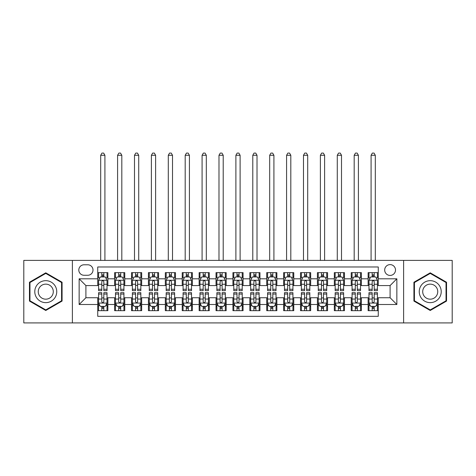 <?xml version="1.0" encoding="UTF-8"?>
<svg xmlns="http://www.w3.org/2000/svg" width="476" height="476" viewBox="0 0 476 476"><rect width="100%" height="100%" fill="white"/><g stroke="black" fill="none" stroke-linecap="round" stroke-linejoin="round"><path stroke-width="0.71" d="M390.094 264.614A5.409 5.409 0 0 0 384.685 270.023A5.409 5.409 0 0 0 390.094 275.431A5.409 5.409 0 0 0 395.502 270.023A5.409 5.409 0 0 0 390.094 264.614M403.612 322.918L452.2 322.918L452.2 260.39L403.612 260.39L403.612 322.918L72.388 322.918L72.388 260.39L23.8 260.39L23.8 322.918L72.388 322.918M378.265 272.641L368.127 272.641L368.127 278.811L361.367 278.811L361.367 285.57L368.127 285.57L368.127 278.811M361.367 278.811L361.367 272.641L351.228 272.641L351.228 278.811L344.463 278.811L344.463 285.57L351.228 285.57L351.228 278.811M344.463 278.811L344.463 272.641L334.325 272.641L334.325 278.811L327.565 278.811L327.565 285.57L334.325 285.57L334.325 278.811M327.565 278.811L327.565 272.641L317.427 272.641L317.427 278.811L310.667 278.811L310.667 285.57L317.427 285.57L317.427 278.811M310.667 278.811L310.667 272.641L300.529 272.641L300.529 278.811L293.769 278.811L293.769 285.57L300.529 285.57L300.529 278.811M293.769 278.811L293.769 272.641L283.631 272.641L283.631 278.811L276.871 278.811L276.871 285.57L283.631 285.57L283.631 278.811M276.871 278.811L276.871 272.641L266.727 272.641L266.727 278.811L259.967 278.811L259.967 285.57L266.727 285.57L266.727 278.811M259.967 278.811L259.967 272.641L249.829 272.641L249.829 278.811L243.069 278.811L243.069 285.57L249.829 285.57L249.829 278.811M243.069 278.811L243.069 272.641L232.931 272.641L232.931 278.811L226.171 278.811L226.171 285.57L232.931 285.57L232.931 278.811M226.171 278.811L226.171 272.641L216.033 272.641L216.033 278.811L209.273 278.811L209.273 285.57L216.033 285.57L216.033 278.811M209.273 278.811L209.273 272.641L199.129 272.641L199.129 278.811L192.369 278.811L192.369 285.57L199.129 285.57L199.129 278.811M192.369 278.811L192.369 272.641L182.231 272.641L182.231 278.811L175.471 278.811L175.471 285.57L182.231 285.57L182.231 278.811M175.471 278.811L175.471 272.641L165.333 272.641L165.333 278.811L158.573 278.811L158.573 285.57L165.333 285.57L165.333 278.811M158.573 278.811L158.573 272.641L148.435 272.641L148.435 278.811L141.675 278.811L141.675 285.57L148.435 285.57L148.435 278.811M141.675 278.811L141.675 272.641L131.537 272.641L131.537 278.811L124.771 278.811L124.771 285.57L131.537 285.57L131.537 278.811M124.771 278.811L124.771 272.641L114.633 272.641L114.633 285.57L107.874 285.57L107.874 272.641L97.735 272.641M97.735 310.667L107.874 310.667L107.874 297.738L114.633 297.738L114.633 310.667L124.771 310.667L124.771 297.738L131.537 297.738L131.537 304.497L124.771 304.497M131.537 304.497L131.537 310.667L141.675 310.667L141.675 297.738L148.435 297.738L148.435 304.497L141.675 304.497M148.435 304.497L148.435 310.667L158.573 310.667L158.573 297.738L165.333 297.738L165.333 304.497L158.573 304.497M165.333 304.497L165.333 310.667L175.471 310.667L175.471 297.738L182.231 297.738L182.231 304.497L175.471 304.497M182.231 304.497L182.231 310.667L192.369 310.667L192.369 297.738L199.129 297.738L199.129 304.497L192.369 304.497M199.129 304.497L199.129 310.667L209.273 310.667L209.273 297.738L216.033 297.738L216.033 304.497L209.273 304.497M216.033 304.497L216.033 310.667L226.171 310.667L226.171 297.738L232.931 297.738L232.931 304.497L226.171 304.497M232.931 304.497L232.931 310.667L243.069 310.667L243.069 297.738L249.829 297.738L249.829 304.497L243.069 304.497M249.829 304.497L249.829 310.667L259.967 310.667L259.967 297.738L266.727 297.738L266.727 304.497L259.967 304.497M266.727 304.497L266.727 310.667L276.871 310.667L276.871 297.738L283.631 297.738L283.631 304.497L276.871 304.497M283.631 304.497L283.631 310.667L293.769 310.667L293.769 297.738L300.529 297.738L300.529 304.497L293.769 304.497M300.529 304.497L300.529 310.667L310.667 310.667L310.667 297.738L317.427 297.738L317.427 304.497L310.667 304.497M317.427 304.497L317.427 310.667L327.565 310.667L327.565 297.738L334.325 297.738L334.325 304.497L327.565 304.497M334.325 304.497L334.325 310.667L344.463 310.667L344.463 297.738L351.228 297.738L351.228 304.497L344.463 304.497M351.228 304.497L351.228 310.667L361.367 310.667L361.367 297.738L368.127 297.738L368.127 304.497L361.367 304.497M84.044 275.265L87.763 275.265A5.236 5.236 0 0 0 93.004 270.023A5.236 5.236 0 0 0 87.763 264.787L84.044 264.787A5.236 5.236 0 0 0 78.808 270.023A5.236 5.236 0 0 0 84.044 275.265M403.612 260.39L72.388 260.39M378.265 278.811L378.265 266.982L97.735 266.982L97.735 285.57L85.906 285.57L85.906 297.738L97.735 297.738L97.735 316.326L378.265 316.326L378.265 297.738L390.094 297.738L390.094 285.57L378.265 285.57L378.265 278.811L396.853 278.811L396.853 304.497L378.265 304.497M97.735 304.497L79.147 304.497L79.147 278.811L97.735 278.811M368.127 304.497L368.127 310.667L378.265 310.667M97.735 276.871L98.58 276.871M101.793 276.871L103.822 276.871M107.029 276.871L107.874 276.871M97.735 285.404L98.58 285.404M101.793 285.404L103.822 285.404M107.029 285.404L107.874 285.404M97.735 297.911L98.58 297.911M101.793 297.911L103.822 297.911M107.029 297.911L107.874 297.911M97.735 306.443L98.58 306.443M101.793 306.443L103.822 306.443M107.029 306.443L107.874 306.443M114.633 285.404L115.478 285.404M118.691 285.404L120.72 285.404M123.927 285.404L124.771 285.404M114.633 276.871L115.478 276.871M118.691 276.871L120.72 276.871M123.927 276.871L124.771 276.871M114.633 297.911L115.478 297.911M118.691 297.911L120.72 297.911M123.927 297.911L124.771 297.911M114.633 306.443L115.478 306.443M118.691 306.443L120.72 306.443M123.927 306.443L124.771 306.443M131.537 297.911L132.382 297.911M135.589 297.911L137.618 297.911M140.831 297.911L141.675 297.911M131.537 306.443L132.382 306.443M135.589 306.443L137.618 306.443M140.831 306.443L141.675 306.443M131.537 276.871L132.382 276.871M135.589 276.871L137.618 276.871M140.831 276.871L141.675 276.871M131.537 285.404L132.382 285.404M135.589 285.404L137.618 285.404M140.831 285.404L141.675 285.404M148.435 297.911L149.28 297.911M152.487 297.911L154.516 297.911M157.729 297.911L158.573 297.911M148.435 306.443L149.28 306.443M152.487 306.443L154.516 306.443M157.729 306.443L158.573 306.443M148.435 276.871L149.28 276.871M152.487 276.871L154.516 276.871M157.729 276.871L158.573 276.871M148.435 285.404L149.28 285.404M152.487 285.404L154.516 285.404M157.729 285.404L158.573 285.404M165.333 297.911L166.178 297.911M169.391 297.911L171.414 297.911M174.627 297.911L175.471 297.911M165.333 306.443L166.178 306.443M169.391 306.443L171.414 306.443M174.627 306.443L175.471 306.443M165.333 276.871L166.178 276.871M169.391 276.871L171.414 276.871M174.627 276.871L175.471 276.871M165.333 285.404L166.178 285.404M169.391 285.404L171.414 285.404M174.627 285.404L175.471 285.404M182.231 297.911L183.076 297.911M186.289 297.911L188.317 297.911M191.525 297.911L192.369 297.911M182.231 306.443L183.076 306.443M186.289 306.443L188.317 306.443M191.525 306.443L192.369 306.443M182.231 276.871L183.076 276.871M186.289 276.871L188.317 276.871M191.525 276.871L192.369 276.871M182.231 285.404L183.076 285.404M186.289 285.404L188.317 285.404M191.525 285.404L192.369 285.404M199.129 297.911L199.974 297.911M203.187 297.911L205.215 297.911M208.428 297.911L209.273 297.911M199.129 306.443L199.974 306.443M203.187 306.443L205.215 306.443M208.428 306.443L209.273 306.443M199.129 276.871L199.974 276.871M203.187 276.871L205.215 276.871M208.428 276.871L209.273 276.871M199.129 285.404L199.974 285.404M203.187 285.404L205.215 285.404M208.428 285.404L209.273 285.404M216.033 297.911L216.877 297.911M220.085 297.911L222.113 297.911M225.326 297.911L226.171 297.911M216.033 306.443L216.877 306.443M220.085 306.443L222.113 306.443M225.326 306.443L226.171 306.443M216.033 276.871L216.877 276.871M220.085 276.871L222.113 276.871M225.326 276.871L226.171 276.871M216.033 285.404L216.877 285.404M220.085 285.404L222.113 285.404M225.326 285.404L226.171 285.404M232.931 297.911L233.775 297.911M236.988 297.911L239.011 297.911M242.225 297.911L243.069 297.911M232.931 306.443L233.775 306.443M236.988 306.443L239.011 306.443M242.225 306.443L243.069 306.443M232.931 276.871L233.775 276.871M236.988 276.871L239.011 276.871M242.225 276.871L243.069 276.871M232.931 285.404L233.775 285.404M236.988 285.404L239.011 285.404M242.225 285.404L243.069 285.404M249.829 297.911L250.673 297.911M253.886 297.911L255.915 297.911M259.123 297.911L259.967 297.911M249.829 306.443L250.673 306.443M253.886 306.443L255.915 306.443M259.123 306.443L259.967 306.443M249.829 276.871L250.673 276.871M253.886 276.871L255.915 276.871M259.123 276.871L259.967 276.871M249.829 285.404L250.673 285.404M253.886 285.404L255.915 285.404M259.123 285.404L259.967 285.404M266.727 297.911L267.571 297.911M270.784 297.911L272.813 297.911M276.026 297.911L276.871 297.911M266.727 306.443L267.571 306.443M270.784 306.443L272.813 306.443M276.026 306.443L276.871 306.443M266.727 276.871L267.571 276.871M270.784 276.871L272.813 276.871M276.026 276.871L276.871 276.871M266.727 285.404L267.571 285.404M270.784 285.404L272.813 285.404M276.026 285.404L276.871 285.404M283.631 297.911L284.475 297.911M287.683 297.911L289.711 297.911M292.924 297.911L293.769 297.911M283.631 306.443L284.475 306.443M287.683 306.443L289.711 306.443M292.924 306.443L293.769 306.443M283.631 276.871L284.475 276.871M287.683 276.871L289.711 276.871M292.924 276.871L293.769 276.871M283.631 285.404L284.475 285.404M287.683 285.404L289.711 285.404M292.924 285.404L293.769 285.404M300.529 297.911L301.373 297.911M304.586 297.911L306.609 297.911M309.822 297.911L310.667 297.911M300.529 306.443L301.373 306.443M304.586 306.443L306.609 306.443M309.822 306.443L310.667 306.443M300.529 276.871L301.373 276.871M304.586 276.871L306.609 276.871M309.822 276.871L310.667 276.871M300.529 285.404L301.373 285.404M304.586 285.404L306.609 285.404M309.822 285.404L310.667 285.404M317.427 297.911L318.271 297.911M321.484 297.911L323.513 297.911M326.72 297.911L327.565 297.911M317.427 306.443L318.271 306.443M321.484 306.443L323.513 306.443M326.72 306.443L327.565 306.443M317.427 276.871L318.271 276.871M321.484 276.871L323.513 276.871M326.72 276.871L327.565 276.871M317.427 285.404L318.271 285.404M321.484 285.404L323.513 285.404M326.72 285.404L327.565 285.404M334.325 297.911L335.169 297.911M338.382 297.911L340.411 297.911M343.618 297.911L344.463 297.911M334.325 306.443L335.169 306.443M338.382 306.443L340.411 306.443M343.618 306.443L344.463 306.443M334.325 276.871L335.169 276.871M338.382 276.871L340.411 276.871M343.618 276.871L344.463 276.871M334.325 285.404L335.169 285.404M338.382 285.404L340.411 285.404M343.618 285.404L344.463 285.404M351.228 297.911L352.073 297.911M355.28 297.911L357.309 297.911M360.522 297.911L361.367 297.911M351.228 306.443L352.073 306.443M355.28 306.443L357.309 306.443M360.522 306.443L361.367 306.443M351.228 276.871L352.073 276.871M355.28 276.871L357.309 276.871M360.522 276.871L361.367 276.871M351.228 285.404L352.073 285.404M355.28 285.404L357.309 285.404M360.522 285.404L361.367 285.404M368.127 297.911L368.971 297.911M372.178 297.911L374.207 297.911M377.42 297.911L378.265 297.911M368.127 306.443L368.971 306.443M372.178 306.443L374.207 306.443M377.42 306.443L378.265 306.443M368.127 276.871L368.971 276.871M372.178 276.871L374.207 276.871M377.42 276.871L378.265 276.871M368.127 285.404L368.971 285.404M372.178 285.404L374.207 285.404M377.42 285.404L378.265 285.404M85.906 285.57L79.147 278.811M85.906 297.738L79.147 304.497M396.853 278.811L390.094 285.57M396.853 304.497L390.094 297.738M45.767 310.489L62.076 301.07L62.076 282.238L45.767 272.825L29.458 282.238L29.458 301.07L45.767 310.489M446.542 282.238L430.233 272.825L413.924 282.238L413.924 301.07L430.233 310.489L446.542 301.07L446.542 282.238M103.822 272.641L103.822 276.955L103.822 274.842L101.793 274.842M107.029 289.265L103.822 289.265L103.822 290.64L107.029 290.64L107.029 280.334L105.339 276.955L100.269 276.955L98.58 280.334L98.58 290.64L101.793 290.64L101.793 289.265L98.58 289.265M99.805 277.883L98.58 277.883L98.58 272.641M98.58 277.919L98.58 274.842M107.029 277.919L107.029 274.842M105.803 277.883L107.029 277.883L107.029 272.641M101.793 276.955L101.793 272.641M103.822 289.265L103.822 281.602C103.143 280.299 102.465 280.299 101.793 281.602L101.793 287.302M98.58 284.249L101.793 284.249L101.793 289.265M104.916 260.39L104.916 155.277L100.692 155.277L100.692 260.39M100.692 155.277L101.959 153.082L103.649 153.082L104.916 155.277M101.793 308.472L103.822 308.472M98.58 294.049L101.793 294.049L101.793 292.669L98.58 292.669L98.58 302.98L100.269 306.36L105.339 306.36L107.029 302.98L107.029 292.669L103.822 292.669L103.822 294.049L107.029 294.049M107.029 302.98L107.029 310.667M98.58 302.98L98.58 310.667M103.822 306.36L103.822 310.667M101.793 310.667L101.793 306.36M101.793 294.049L101.793 301.713C102.465 303.016 103.143 303.016 103.822 301.713L103.822 294.049M45.767 280.673A10.984 10.984 0 0 0 34.784 291.657A10.984 10.984 0 0 0 45.767 302.641A10.984 10.984 0 0 0 56.751 291.657A10.984 10.984 0 0 0 45.767 280.673M45.767 284.136A7.521 7.521 0 0 0 38.247 291.657A7.521 7.521 0 0 0 45.767 299.178A7.521 7.521 0 0 0 53.288 291.657A7.521 7.521 0 0 0 45.767 284.136M61.571 300.778L45.767 309.9L29.97 300.778L29.97 282.536L45.767 273.408L61.571 282.536L61.571 300.778M420.719 286.165A10.984 10.984 0 0 0 424.741 301.171A10.984 10.984 0 0 0 439.747 297.149A10.984 10.984 0 0 0 435.724 282.143A10.984 10.984 0 0 0 420.719 286.165M423.717 287.897A7.521 7.521 0 0 0 426.472 298.166A7.521 7.521 0 0 0 436.742 295.417A7.521 7.521 0 0 0 433.993 285.142A7.521 7.521 0 0 0 423.717 287.897M446.03 282.536L446.03 300.778L430.233 309.9L414.429 300.778L414.429 282.536L430.233 273.408L446.03 282.536M120.72 272.641L120.72 276.955L120.72 274.842L118.691 274.842M123.927 289.265L120.72 289.265L120.72 290.64L123.927 290.64L123.927 280.334L122.237 276.955L117.167 276.955L115.478 280.334L115.478 290.64L118.691 290.64L118.691 289.265L115.478 289.265M116.703 277.883L115.478 277.883L115.478 272.641M115.478 277.919L115.478 274.842M123.927 277.919L123.927 274.842M122.707 277.883L123.927 277.883L123.927 272.641M118.691 276.955L118.691 272.641M120.72 289.265L120.72 281.602C120.041 280.299 119.369 280.299 118.691 281.602L118.691 287.302M115.478 284.249L118.691 284.249L118.691 289.265M121.814 260.39L121.814 155.277L117.59 155.277L117.59 260.39M117.59 155.277L118.857 153.082L120.547 153.082L121.814 155.277M137.618 272.641L137.618 276.955L137.618 274.842L135.589 274.842M140.831 289.265L137.618 289.265L137.618 290.64L140.831 290.64L140.831 280.334L139.141 276.955L134.071 276.955L132.382 280.334L132.382 290.64L135.589 290.64L135.589 289.265L132.382 289.265M133.601 277.883L132.382 277.883L132.382 272.641M132.382 277.919L132.382 274.842M140.831 277.919L140.831 274.842M139.605 277.883L140.831 277.883L140.831 272.641M135.589 276.955L135.589 272.641M137.618 289.265L137.618 281.602C136.945 280.299 136.267 280.299 135.589 281.602L135.589 287.302M132.382 284.249L135.589 284.249L135.589 289.265M138.718 260.39L138.718 155.277L134.494 155.277L134.494 260.39M134.494 155.277L135.761 153.082L137.451 153.082L138.718 155.277M154.516 272.641L154.516 276.955L154.516 274.842L152.487 274.842M157.729 289.265L154.516 289.265L154.516 290.64L157.729 290.64L157.729 280.334L156.039 276.955L150.969 276.955L149.28 280.334L149.28 290.64L152.487 290.64L152.487 289.265L149.28 289.265M150.505 277.883L149.28 277.883L149.28 272.641M149.28 277.919L149.28 274.842M157.729 277.919L157.729 274.842M156.503 277.883L157.729 277.883L157.729 272.641M152.487 276.955L152.487 272.641M154.516 289.265L154.516 281.602C153.843 280.299 153.165 280.299 152.487 281.602L152.487 287.302M149.28 284.249L152.487 284.249L152.487 289.265M155.616 260.39L155.616 155.277L151.392 155.277L151.392 260.39M151.392 155.277L152.659 153.082L154.349 153.082L155.616 155.277M171.414 272.641L171.414 276.955L171.414 274.842L169.391 274.842M174.627 289.265L171.414 289.265L171.414 290.64L174.627 290.64L174.627 280.334L172.937 276.955L167.867 276.955L166.178 280.334L166.178 290.64L169.391 290.64L169.391 289.265L166.178 289.265M167.403 277.883L166.178 277.883L166.178 272.641M166.178 277.919L166.178 274.842M174.627 277.919L174.627 274.842M173.401 277.883L174.627 277.883L174.627 272.641M169.391 276.955L169.391 272.641M171.414 289.265L171.414 281.602C170.741 280.299 170.063 280.299 169.391 281.602L169.391 287.302M166.178 284.249L169.391 284.249L169.391 289.265M172.514 260.39L172.514 155.277L168.29 155.277L168.29 260.39M168.29 155.277L169.557 153.082L171.247 153.082L172.514 155.277M118.691 308.472L120.72 308.472M115.478 294.049L118.691 294.049L118.691 292.669L115.478 292.669L115.478 302.98L117.167 306.36L122.237 306.36L123.927 302.98L123.927 292.669L120.72 292.669L120.72 294.049L123.927 294.049M123.927 302.98L123.927 310.667M115.478 302.98L115.478 310.667M120.72 306.36L120.72 310.667M118.691 310.667L118.691 306.36M118.691 294.049L118.691 301.713C119.363 303.016 120.041 303.016 120.72 301.713L120.72 294.049M135.589 308.472L137.618 308.472M132.382 294.049L135.589 294.049L135.589 292.669L132.382 292.669L132.382 302.98L134.071 306.36L139.141 306.36L140.831 302.98L140.831 292.669L137.618 292.669L137.618 294.049L140.831 294.049M140.831 302.98L140.831 310.667M132.382 302.98L132.382 310.667M137.618 306.36L137.618 310.667M135.589 310.667L135.589 306.36M135.589 294.049L135.589 301.713C136.267 303.016 136.939 303.016 137.618 301.713L137.618 294.049M152.487 308.472L154.516 308.472M149.28 294.049L152.487 294.049L152.487 292.669L149.28 292.669L149.28 302.98L150.969 306.36L156.039 306.36L157.729 302.98L157.729 292.669L154.516 292.669L154.516 294.049L157.729 294.049M157.729 302.98L157.729 310.667M149.28 302.98L149.28 310.667M154.516 306.36L154.516 310.667M152.487 310.667L152.487 306.36M152.487 294.049L152.487 301.713C153.165 303.016 153.837 303.016 154.516 301.713L154.516 294.049M169.391 308.472L171.414 308.472M166.178 294.049L169.391 294.049L169.391 292.669L166.178 292.669L166.178 302.98L167.867 306.36L172.937 306.36L174.627 302.98L174.627 292.669L171.414 292.669L171.414 294.049L174.627 294.049M174.627 302.98L174.627 310.667M166.178 302.98L166.178 310.667M171.414 306.36L171.414 310.667M169.391 310.667L169.391 306.36M169.391 294.049L169.391 301.713C170.063 303.016 170.741 303.016 171.414 301.713L171.414 294.049M188.317 272.641L188.317 276.955L188.317 274.842L186.289 274.842M191.525 289.265L188.317 289.265L188.317 290.64L191.525 290.64L191.525 280.334L189.835 276.955L184.765 276.955L183.076 280.334L183.076 290.64L186.289 290.64L186.289 289.265L183.076 289.265M184.301 277.883L183.076 277.883L183.076 272.641M183.076 277.919L183.076 274.842M191.525 277.919L191.525 274.842M190.299 277.883L191.525 277.883L191.525 272.641M186.289 276.955L186.289 272.641M188.317 289.265L188.317 281.602C187.639 280.299 186.967 280.299 186.289 281.602L186.289 287.302M183.076 284.249L186.289 284.249L186.289 289.265M189.412 260.39L189.412 155.277L185.188 155.277L185.188 260.39M185.188 155.277L186.455 153.082L188.145 153.082L189.412 155.277M186.289 308.472L188.317 308.472M183.076 294.049L186.289 294.049L186.289 292.669L183.076 292.669L183.076 302.98L184.765 306.36L189.835 306.36L191.525 302.98L191.525 292.669L188.317 292.669L188.317 294.049L191.525 294.049M191.525 302.98L191.525 310.667M183.076 302.98L183.076 310.667M188.317 306.36L188.317 310.667M186.289 310.667L186.289 306.36M186.289 294.049L186.289 301.713C186.961 303.016 187.639 303.016 188.317 301.713L188.317 294.049M205.215 272.641L205.215 276.955L205.215 274.842L203.187 274.842M208.428 289.265L205.215 289.265L205.215 290.64L208.428 290.64L208.428 280.334L206.739 276.955L201.663 276.955L199.974 280.334L199.974 290.64L203.187 290.64L203.187 289.265L199.974 289.265M201.199 277.883L199.974 277.883L199.974 272.641M199.974 277.919L199.974 274.842M208.428 277.919L208.428 274.842M207.203 277.883L208.428 277.883L208.428 272.641M203.187 276.955L203.187 272.641M205.215 289.265L205.215 281.602C204.537 280.299 203.865 280.299 203.187 281.602L203.187 287.302M199.974 284.249L203.187 284.249L203.187 289.265M206.316 260.39L206.316 155.277L202.086 155.277L202.086 260.39M202.086 155.277L203.359 153.082L205.049 153.082L206.316 155.277M203.187 308.472L205.215 308.472M199.974 294.049L203.187 294.049L203.187 292.669L199.974 292.669L199.974 302.98L201.663 306.36L206.739 306.36L208.428 302.98L208.428 292.669L205.215 292.669L205.215 294.049L208.428 294.049M208.428 302.98L208.428 310.667M199.974 302.98L199.974 310.667M205.215 306.36L205.215 310.667M203.187 310.667L203.187 306.36M203.187 294.049L203.187 301.713C203.865 303.016 204.537 303.016 205.215 301.713L205.215 294.049M222.113 272.641L222.113 276.955L222.113 274.842L220.085 274.842M225.326 289.265L222.113 289.265L222.113 290.64L225.326 290.64L225.326 280.334L223.637 276.955L218.567 276.955L216.877 280.334L216.877 290.64L220.085 290.64L220.085 289.265L216.877 289.265M218.103 277.883L216.877 277.883L216.877 272.641M216.877 277.919L216.877 274.842M225.326 277.919L225.326 274.842M224.101 277.883L225.326 277.883L225.326 272.641M220.085 276.955L220.085 272.641M222.113 289.265L222.113 281.602C221.441 280.299 220.763 280.299 220.085 281.602L220.085 287.302M216.877 284.249L220.085 284.249L220.085 289.265M223.214 260.39L223.214 155.277L218.99 155.277L218.99 260.39M218.99 155.277L220.257 153.082L221.947 153.082L223.214 155.277M220.085 308.472L222.113 308.472M216.877 294.049L220.085 294.049L220.085 292.669L216.877 292.669L216.877 302.98L218.567 306.36L223.637 306.36L225.326 302.98L225.326 292.669L222.113 292.669L222.113 294.049L225.326 294.049M225.326 302.98L225.326 310.667M216.877 302.98L216.877 310.667M222.113 306.36L222.113 310.667M220.085 310.667L220.085 306.36M220.085 294.049L220.085 301.713C220.763 303.016 221.435 303.016 222.113 301.713L222.113 294.049M239.011 272.641L239.011 276.955L239.011 274.842L236.988 274.842M242.225 289.265L239.011 289.265L239.011 290.64L242.225 290.64L242.225 280.334L240.535 276.955L235.465 276.955L233.775 280.334L233.775 290.64L236.988 290.64L236.988 289.265L233.775 289.265M235.001 277.883L233.775 277.883L233.775 272.641M233.775 277.919L233.775 274.842M242.225 277.919L242.225 274.842M240.999 277.883L242.225 277.883L242.225 272.641M236.988 276.955L236.988 272.641M239.011 289.265L239.011 281.602C238.339 280.299 237.661 280.299 236.988 281.602L236.988 287.302M233.775 284.249L236.988 284.249L236.988 289.265M240.112 260.39L240.112 155.277L235.888 155.277L235.888 260.39M235.888 155.277L237.155 153.082L238.845 153.082L240.112 155.277M236.988 308.472L239.011 308.472M233.775 294.049L236.988 294.049L236.988 292.669L233.775 292.669L233.775 302.98L235.465 306.36L240.535 306.36L242.225 302.98L242.225 292.669L239.011 292.669L239.011 294.049L242.225 294.049M242.225 302.98L242.225 310.667M233.775 302.98L233.775 310.667M239.011 306.36L239.011 310.667M236.988 310.667L236.988 306.36M236.988 294.049L236.988 301.713C237.661 303.016 238.339 303.016 239.011 301.713L239.011 294.049M255.915 272.641L255.915 276.955L255.915 274.842L253.886 274.842M259.123 289.265L255.915 289.265L255.915 290.64L259.123 290.64L259.123 280.334L257.433 276.955L252.363 276.955L250.673 280.334L250.673 290.64L253.886 290.64L253.886 289.265L250.673 289.265M251.899 277.883L250.673 277.883L250.673 272.641M250.673 277.919L250.673 274.842M259.123 277.919L259.123 274.842M257.897 277.883L259.123 277.883L259.123 272.641M253.886 276.955L253.886 272.641M255.915 289.265L255.915 281.602C255.237 280.299 254.565 280.299 253.886 281.602L253.886 287.302M250.673 284.249L253.886 284.249L253.886 289.265M257.01 260.39L257.01 155.277L252.786 155.277L252.786 260.39M252.786 155.277L254.053 153.082L255.743 153.082L257.01 155.277M253.886 308.472L255.915 308.472M250.673 294.049L253.886 294.049L253.886 292.669L250.673 292.669L250.673 302.98L252.363 306.36L257.433 306.36L259.123 302.98L259.123 292.669L255.915 292.669L255.915 294.049L259.123 294.049M259.123 302.98L259.123 310.667M250.673 302.98L250.673 310.667M255.915 306.36L255.915 310.667M253.886 310.667L253.886 306.36M253.886 294.049L253.886 301.713C254.559 303.016 255.237 303.016 255.915 301.713L255.915 294.049M272.813 272.641L272.813 276.955L272.813 274.842L270.784 274.842M276.026 289.265L272.813 289.265L272.813 290.64L276.026 290.64L276.026 280.334L274.337 276.955L269.261 276.955L267.571 280.334L267.571 290.64L270.784 290.64L270.784 289.265L267.571 289.265M268.797 277.883L267.571 277.883L267.571 272.641M267.571 277.919L267.571 274.842M276.026 277.919L276.026 274.842M274.801 277.883L276.026 277.883L276.026 272.641M270.784 276.955L270.784 272.641M272.813 289.265L272.813 281.602C272.135 280.299 271.463 280.299 270.784 281.602L270.784 287.302M267.571 284.249L270.784 284.249L270.784 289.265M273.914 260.39L273.914 155.277L269.684 155.277L269.684 260.39M269.684 155.277L270.951 153.082L272.641 153.082L273.914 155.277M270.784 308.472L272.813 308.472M267.571 294.049L270.784 294.049L270.784 292.669L267.571 292.669L267.571 302.98L269.261 306.36L274.337 306.36L276.026 302.98L276.026 292.669L272.813 292.669L272.813 294.049L276.026 294.049M276.026 302.98L276.026 310.667M267.571 302.98L267.571 310.667M272.813 306.36L272.813 310.667M270.784 310.667L270.784 306.36M270.784 294.049L270.784 301.713C271.463 303.016 272.135 303.016 272.813 301.713L272.813 294.049M289.711 272.641L289.711 276.955L289.711 274.842L287.683 274.842M292.924 289.265L289.711 289.265L289.711 290.64L292.924 290.64L292.924 280.334L291.235 276.955L286.165 276.955L284.475 280.334L284.475 290.64L287.683 290.64L287.683 289.265L284.475 289.265M285.701 277.883L284.475 277.883L284.475 272.641M284.475 277.919L284.475 274.842M292.924 277.919L292.924 274.842M291.699 277.883L292.924 277.883L292.924 272.641M287.683 276.955L287.683 272.641M289.711 289.265L289.711 281.602C289.039 280.299 288.361 280.299 287.683 281.602L287.683 287.302M284.475 284.249L287.683 284.249L287.683 289.265M290.812 260.39L290.812 155.277L286.588 155.277L286.588 260.39M286.588 155.277L287.855 153.082L289.545 153.082L290.812 155.277M287.683 308.472L289.711 308.472M284.475 294.049L287.683 294.049L287.683 292.669L284.475 292.669L284.475 302.98L286.165 306.36L291.235 306.36L292.924 302.98L292.924 292.669L289.711 292.669L289.711 294.049L292.924 294.049M292.924 302.98L292.924 310.667M284.475 302.98L284.475 310.667M289.711 306.36L289.711 310.667M287.683 310.667L287.683 306.36M287.683 294.049L287.683 301.713C288.361 303.016 289.033 303.016 289.711 301.713L289.711 294.049M306.609 272.641L306.609 276.955L306.609 274.842L304.586 274.842M309.822 289.265L306.609 289.265L306.609 290.64L309.822 290.64L309.822 280.334L308.133 276.955L303.063 276.955L301.373 280.334L301.373 290.64L304.586 290.64L304.586 289.265L301.373 289.265M302.599 277.883L301.373 277.883L301.373 272.641M301.373 277.919L301.373 274.842M309.822 277.919L309.822 274.842M308.597 277.883L309.822 277.883L309.822 272.641M304.586 276.955L304.586 272.641M306.609 289.265L306.609 281.602C305.937 280.299 305.259 280.299 304.586 281.602L304.586 287.302M301.373 284.249L304.586 284.249L304.586 289.265M307.71 260.39L307.71 155.277L303.486 155.277L303.486 260.39M303.486 155.277L304.753 153.082L306.443 153.082L307.71 155.277M304.586 308.472L306.609 308.472M301.373 294.049L304.586 294.049L304.586 292.669L301.373 292.669L301.373 302.98L303.063 306.36L308.133 306.36L309.822 302.98L309.822 292.669L306.609 292.669L306.609 294.049L309.822 294.049M309.822 302.98L309.822 310.667M301.373 302.98L301.373 310.667M306.609 306.36L306.609 310.667M304.586 310.667L304.586 306.36M304.586 294.049L304.586 301.713C305.259 303.016 305.937 303.016 306.609 301.713L306.609 294.049M321.484 308.472L323.513 308.472M318.271 294.049L321.484 294.049L321.484 292.669L318.271 292.669L318.271 302.98L319.961 306.36L325.031 306.36L326.72 302.98L326.72 292.669L323.513 292.669L323.513 294.049L326.72 294.049M326.72 302.98L326.72 310.667M318.271 302.98L318.271 310.667M323.513 306.36L323.513 310.667M321.484 310.667L321.484 306.36M321.484 294.049L321.484 301.713C322.157 303.016 322.835 303.016 323.513 301.713L323.513 294.049M338.382 308.472L340.411 308.472M335.169 294.049L338.382 294.049L338.382 292.669L335.169 292.669L335.169 302.98L336.859 306.36L341.929 306.36L343.618 302.98L343.618 292.669L340.411 292.669L340.411 294.049L343.618 294.049M343.618 302.98L343.618 310.667M335.169 302.98L335.169 310.667M340.411 306.36L340.411 310.667M338.382 310.667L338.382 306.36M338.382 294.049L338.382 301.713C339.055 303.016 339.733 303.016 340.411 301.713L340.411 294.049M323.513 272.641L323.513 276.955L323.513 274.842L321.484 274.842M326.72 289.265L323.513 289.265L323.513 290.64L326.72 290.64L326.72 280.334L325.031 276.955L319.961 276.955L318.271 280.334L318.271 290.64L321.484 290.64L321.484 289.265L318.271 289.265M319.497 277.883L318.271 277.883L318.271 272.641M318.271 277.919L318.271 274.842M326.72 277.919L326.72 274.842M325.495 277.883L326.72 277.883L326.72 272.641M321.484 276.955L321.484 272.641M323.513 289.265L323.513 281.602C322.835 280.299 322.163 280.299 321.484 281.602L321.484 287.302M318.271 284.249L321.484 284.249L321.484 289.265M324.608 260.39L324.608 155.277L320.384 155.277L320.384 260.39M320.384 155.277L321.651 153.082L323.341 153.082L324.608 155.277M340.411 272.641L340.411 276.955L340.411 274.842L338.382 274.842M343.618 289.265L340.411 289.265L340.411 290.64L343.618 290.64L343.618 280.334L341.929 276.955L336.859 276.955L335.169 280.334L335.169 290.64L338.382 290.64L338.382 289.265L335.169 289.265M336.395 277.883L335.169 277.883L335.169 272.641M335.169 277.919L335.169 274.842M343.618 277.919L343.618 274.842M342.399 277.883L343.618 277.883L343.618 272.641M338.382 276.955L338.382 272.641M340.411 289.265L340.411 281.602C339.733 280.299 339.061 280.299 338.382 281.602L338.382 287.302M335.169 284.249L338.382 284.249L338.382 289.265M341.506 260.39L341.506 155.277L337.282 155.277L337.282 260.39M337.282 155.277L338.549 153.082L340.239 153.082L341.506 155.277M357.309 272.641L357.309 276.955L357.309 274.842L355.28 274.842M360.522 289.265L357.309 289.265L357.309 290.64L360.522 290.64L360.522 280.334L358.833 276.955L353.763 276.955L352.073 280.334L352.073 290.64L355.28 290.64L355.28 289.265L352.073 289.265M353.293 277.883L352.073 277.883L352.073 272.641M352.073 277.919L352.073 274.842M360.522 277.919L360.522 274.842M359.297 277.883L360.522 277.883L360.522 272.641M355.28 276.955L355.28 272.641M357.309 289.265L357.309 281.602C356.637 280.299 355.959 280.299 355.28 281.602L355.28 287.302M352.073 284.249L355.28 284.249L355.28 289.265M358.41 260.39L358.41 155.277L354.186 155.277L354.186 260.39M354.186 155.277L355.453 153.082L357.143 153.082L358.41 155.277M355.28 308.472L357.309 308.472M352.073 294.049L355.28 294.049L355.28 292.669L352.073 292.669L352.073 302.98L353.763 306.36L358.833 306.36L360.522 302.98L360.522 292.669L357.309 292.669L357.309 294.049L360.522 294.049M360.522 302.98L360.522 310.667M352.073 302.98L352.073 310.667M357.309 306.36L357.309 310.667M355.28 310.667L355.28 306.36M355.28 294.049L355.28 301.713C355.959 303.016 356.631 303.016 357.309 301.713L357.309 294.049M374.207 272.641L374.207 276.955L374.207 274.842L372.178 274.842M377.42 289.265L374.207 289.265L374.207 290.64L377.42 290.64L377.42 280.334L375.731 276.955L370.661 276.955L368.971 280.334L368.971 290.64L372.178 290.64L372.178 289.265L368.971 289.265M370.197 277.883L368.971 277.883L368.971 272.641M368.971 277.919L368.971 274.842M377.42 277.919L377.42 274.842M376.195 277.883L377.42 277.883L377.42 272.641M372.178 276.955L372.178 272.641M374.207 289.265L374.207 281.602C373.535 280.299 372.857 280.299 372.178 281.602L372.178 287.302M368.971 284.249L372.178 284.249L372.178 289.265M375.308 260.39L375.308 155.277L371.084 155.277L371.084 260.39M371.084 155.277L372.351 153.082L374.041 153.082L375.308 155.277M372.178 308.472L374.207 308.472M368.971 294.049L372.178 294.049L372.178 292.669L368.971 292.669L368.971 302.98L370.661 306.36L375.731 306.36L377.42 302.98L377.42 292.669L374.207 292.669L374.207 294.049L377.42 294.049M377.42 302.98L377.42 310.667M368.971 302.98L368.971 310.667M374.207 306.36L374.207 310.667M372.178 310.667L372.178 306.36M372.178 294.049L372.178 301.713C372.857 303.016 373.535 303.016 374.207 301.713L374.207 294.049M114.633 304.497L107.874 304.497M114.633 278.811L107.874 278.811M106.987 280.251L98.621 280.251M107.029 284.249L103.822 284.249M103.822 275.913L101.793 275.913M98.621 303.063L106.987 303.063M107.029 305.425L105.803 305.425M99.805 305.425L98.58 305.425M103.822 299.059L107.029 299.059M98.58 299.059L101.793 299.059M101.793 307.395L103.822 307.395M123.885 280.251L115.519 280.251M123.927 284.249L120.72 284.249M120.72 275.913L118.691 275.913M140.789 280.251L132.423 280.251M140.831 284.249L137.618 284.249M137.618 275.913L135.589 275.913M157.687 280.251L149.321 280.251M157.729 284.249L154.516 284.249M154.516 275.913L152.487 275.913M174.585 280.251L166.219 280.251M174.627 284.249L171.414 284.249M171.414 275.913L169.391 275.913M115.519 303.063L123.885 303.063M123.927 305.425L122.707 305.425M116.703 305.425L115.478 305.425M120.72 299.059L123.927 299.059M115.478 299.059L118.691 299.059M118.691 307.395L120.72 307.395M132.423 303.063L140.789 303.063M140.831 305.425L139.605 305.425M133.601 305.425L132.382 305.425M137.618 299.059L140.831 299.059M132.382 299.059L135.589 299.059M135.589 307.395L137.618 307.395M149.321 303.063L157.687 303.063M157.729 305.425L156.503 305.425M150.505 305.425L149.28 305.425M154.516 299.059L157.729 299.059M149.28 299.059L152.487 299.059M152.487 307.395L154.516 307.395M166.219 303.063L174.585 303.063M174.627 305.425L173.401 305.425M167.403 305.425L166.178 305.425M171.414 299.059L174.627 299.059M166.178 299.059L169.391 299.059M169.391 307.395L171.414 307.395M191.483 280.251L183.117 280.251M191.525 284.249L188.317 284.249M188.317 275.913L186.289 275.913M183.117 303.063L191.483 303.063M191.525 305.425L190.299 305.425M184.301 305.425L183.076 305.425M188.317 299.059L191.525 299.059M183.076 299.059L186.289 299.059M186.289 307.395L188.317 307.395M208.381 280.251L200.021 280.251M208.428 284.249L205.215 284.249M205.215 275.913L203.187 275.913M200.021 303.063L208.381 303.063M208.428 305.425L207.203 305.425M201.199 305.425L199.974 305.425M205.215 299.059L208.428 299.059M199.974 299.059L203.187 299.059M203.187 307.395L205.215 307.395M225.285 280.251L216.919 280.251M225.326 284.249L222.113 284.249M222.113 275.913L220.085 275.913M216.919 303.063L225.285 303.063M225.326 305.425L224.101 305.425M218.103 305.425L216.877 305.425M222.113 299.059L225.326 299.059M216.877 299.059L220.085 299.059M220.085 307.395L222.113 307.395M242.183 280.251L233.817 280.251M242.225 284.249L239.011 284.249M239.011 275.913L236.988 275.913M233.817 303.063L242.183 303.063M242.225 305.425L240.999 305.425M235.001 305.425L233.775 305.425M239.011 299.059L242.225 299.059M233.775 299.059L236.988 299.059M236.988 307.395L239.011 307.395M259.081 280.251L250.715 280.251M259.123 284.249L255.915 284.249M255.915 275.913L253.886 275.913M250.715 303.063L259.081 303.063M259.123 305.425L257.897 305.425M251.899 305.425L250.673 305.425M255.915 299.059L259.123 299.059M250.673 299.059L253.886 299.059M253.886 307.395L255.915 307.395M275.979 280.251L267.619 280.251M276.026 284.249L272.813 284.249M272.813 275.913L270.784 275.913M267.619 303.063L275.979 303.063M276.026 305.425L274.801 305.425M268.797 305.425L267.571 305.425M272.813 299.059L276.026 299.059M267.571 299.059L270.784 299.059M270.784 307.395L272.813 307.395M292.883 280.251L284.517 280.251M292.924 284.249L289.711 284.249M289.711 275.913L287.683 275.913M284.517 303.063L292.883 303.063M292.924 305.425L291.699 305.425M285.701 305.425L284.475 305.425M289.711 299.059L292.924 299.059M284.475 299.059L287.683 299.059M287.683 307.395L289.711 307.395M309.781 280.251L301.415 280.251M309.822 284.249L306.609 284.249M306.609 275.913L304.586 275.913M301.415 303.063L309.781 303.063M309.822 305.425L308.597 305.425M302.599 305.425L301.373 305.425M306.609 299.059L309.822 299.059M301.373 299.059L304.586 299.059M304.586 307.395L306.609 307.395M318.313 303.063L326.679 303.063M326.72 305.425L325.495 305.425M319.497 305.425L318.271 305.425M323.513 299.059L326.72 299.059M318.271 299.059L321.484 299.059M321.484 307.395L323.513 307.395M335.211 303.063L343.577 303.063M343.618 305.425L342.399 305.425M336.395 305.425L335.169 305.425M340.411 299.059L343.618 299.059M335.169 299.059L338.382 299.059M338.382 307.395L340.411 307.395M326.679 280.251L318.313 280.251M326.72 284.249L323.513 284.249M323.513 275.913L321.484 275.913M343.577 280.251L335.211 280.251M343.618 284.249L340.411 284.249M340.411 275.913L338.382 275.913M360.481 280.251L352.115 280.251M360.522 284.249L357.309 284.249M357.309 275.913L355.28 275.913M352.115 303.063L360.481 303.063M360.522 305.425L359.297 305.425M353.293 305.425L352.073 305.425M357.309 299.059L360.522 299.059M352.073 299.059L355.28 299.059M355.28 307.395L357.309 307.395M377.379 280.251L369.013 280.251M377.42 284.249L374.207 284.249M374.207 275.913L372.178 275.913M369.013 303.063L377.379 303.063M377.42 305.425L376.195 305.425M370.197 305.425L368.971 305.425M374.207 299.059L377.42 299.059M368.971 299.059L372.178 299.059M372.178 307.395L374.207 307.395"/></g></svg>
